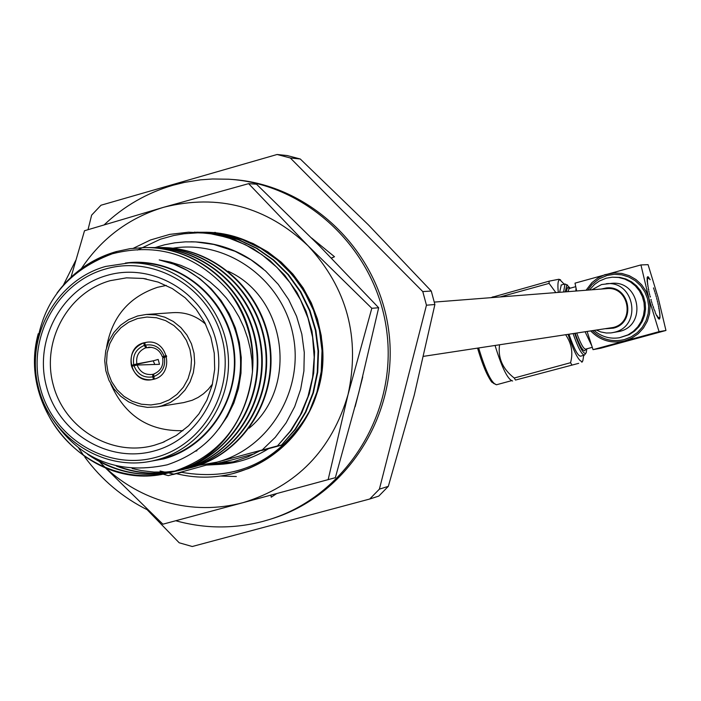 <?xml version="1.0" encoding="UTF-8"?>
<svg xmlns="http://www.w3.org/2000/svg" width="701" height="701" viewBox="0 0 701 701"><rect width="100%" height="100%" fill="white"/><g stroke="black" fill="none" stroke-linecap="round" stroke-linejoin="round"><path stroke-width="1.05" d="M423.693 356.318L613.2 327.481C635.641 322.425 629.2 285.71 606.391 288.654L434.313 302.096M151.469 379.74C129.843 383.684 122.614 347.749 144.029 342.763L147.026 342.202C168.398 339.065 174.864 374.439 153.791 379.259L151.469 379.74C141.768 380.231 135.144 375.78 131.613 366.386L131.341 365.387L133.751 364.722C132.393 355.381 135.933 348.94 144.362 345.391L143.687 342.894C133.847 346.995 129.729 354.496 131.341 365.387L153.212 360.822L136.853 363.907C135.784 356.178 138.728 350.824 145.668 347.845L151.696 347.372M153.817 374.159L151.539 374.509C144.572 374.895 139.779 371.732 137.151 365.028L159.486 364.327L158.181 359.438L153.212 360.822L154.816 364.476M154.15 450.971C108.865 463.676 58.586 433.393 46.476 386.566C33.692 339.932 61.977 287.883 107.227 275.362C152.292 262.139 203.351 292.08 215.68 339.407C228.675 386.549 199.619 438.957 154.15 450.971M110.223 280.672C67.787 292.396 41.254 341.203 53.241 384.937C64.606 428.837 111.766 457.218 154.211 445.293L162.501 442.524L176.328 435.435L188.613 425.77L198.926 413.87L206.883 400.148L212.201 385.103L214.69 369.261L214.261 353.181L210.922 337.461L204.806 322.635L196.114 309.255L185.169 297.776L172.367 288.619L158.163 282.1L143.065 278.446L126.513 277.841L110.223 280.672M160.275 403.513L169.125 399.929L176.967 394.383L183.399 387.162L188.113 378.61L190.856 369.182L191.496 359.333L189.989 349.571L186.422 340.379L180.963 332.23L173.909 325.536L165.602 320.62L156.463 317.746L146.947 317.036L137.554 318.534L128.73 322.153L120.922 327.726L114.535 334.947L109.864 343.481L107.148 352.875L106.526 362.68L108.015 372.397L111.564 381.554L116.971 389.677L123.989 396.372L132.261 401.305L141.365 404.214L150.864 404.968L160.275 403.513M137.589 315.985L146.185 314.477L155.64 314.819L164.84 317.194L173.375 321.505L180.867 327.569L186.974 335.113L191.434 343.797L194.046 353.251L194.685 363.039L193.336 372.73L190.05 381.896L184.976 390.133L178.343 397.073L170.448 402.409L161.633 405.905L157.129 406.895L147.403 407.386L137.782 405.704L128.721 401.918L120.66 396.223L113.948 388.871L108.918 380.222L105.79 370.671L104.712 360.656L105.746 350.658L108.83 341.142L113.825 332.546L120.502 325.273L128.546 319.665L137.589 315.985M144.704 342.807L147.026 342.202M157.129 406.895L183.723 402.593L192.232 400.262L198.111 397.441L203.518 393.752L208.337 389.265L212.456 384.087M205.577 324.151C196.201 315.8 185.362 311.963 173.068 312.646L146.185 314.477M166.303 285.43L157.515 287.305C128.931 296.882 111.941 316.922 106.552 347.416M110.723 383.841C124.883 415.798 148.963 431.413 182.961 430.686M155.859 457.341C204.622 444.478 235.816 388.258 221.866 337.68C208.635 286.902 153.843 254.814 105.527 269.009C57.009 282.459 26.708 338.268 40.404 388.258C53.39 438.458 107.279 470.949 155.859 457.341M105.588 266.45L128.958 262.91C176.38 261.543 220.684 300.054 227.483 349.01C234.756 397.896 203.115 447.501 157.243 459.733L152.424 460.916C102.81 471.975 50.008 437.275 38.134 386.356C25.595 335.604 56.667 280.05 105.588 266.45M152.424 460.916L163.561 458.375C209.161 446.222 240.609 396.932 233.38 348.353C226.625 299.704 182.593 261.447 135.459 262.805L130.193 262.893M163.491 357.598L163.543 356.555M148.13 461.74L163.701 458.883C211.308 446.248 243.168 393.322 233.004 343.078C223.417 292.711 174.041 256.251 125.339 263.068M47.502 410.97C75.34 457.858 115.218 475.813 167.127 464.833C205.542 452.005 229.288 425.016 238.366 383.859C250.31 329.102 212.534 270.139 159.215 259.913L170.255 262.06L180.998 265.416L191.329 269.955L201.082 275.546L210.247 282.135L218.747 289.697L226.405 298.048L233.188 307.161L239.05 316.992L243.895 327.393L247.655 338.206L250.345 349.212L251.948 360.402L252.483 371.758C246.06 423.045 219.334 456.439 172.323 471.948L168.442 472.921C92.348 493.259 16.386 412.074 38.248 333.702M35.269 362.391C37.249 308.414 62.95 272.207 112.37 253.762C157.313 242.38 195.781 254.454 227.746 289.977C246.139 314.013 254.384 341.273 252.483 371.758M187.947 468.417L194.887 466.586C244.78 451.584 278.323 397.327 269.692 343.008C261.473 289.776 213.113 246.673 159.942 247.549L159.346 247.558C213.078 246.647 261.806 290.678 269.386 344.568C277.465 399.561 242.222 453.819 191.592 467.497L185.59 468.943M158.224 247.584L159.942 247.549M157.927 247.576L159.346 247.558M155.473 247.558C209.345 246.875 258.073 291.169 265.565 345.216C273.556 400.394 238.182 454.747 187.421 468.461L181.095 469.977M152.993 247.584L154.43 247.558C208.416 246.656 257.381 290.906 264.996 345.058C273.118 400.324 237.709 454.853 186.843 468.592L180.805 470.047M150.513 247.567C204.639 246.875 253.604 291.388 261.14 345.716C269.175 401.165 233.635 455.781 182.637 469.565L176.266 471.09M148.016 247.593L149.462 247.567C203.702 246.656 252.912 291.125 260.57 345.549C268.728 401.095 233.153 455.895 182.05 469.705L173.804 471.563M145.501 247.576C199.89 246.875 249.092 291.616 256.671 346.215C264.741 401.945 229.034 456.833 177.8 470.678L171.386 472.211M57.079 292.948C72.492 272.391 92.138 258.625 116.024 251.65L129.974 248.68L144.45 247.576C198.953 246.656 248.391 291.353 256.093 346.049C264.295 401.875 228.552 456.947 177.213 470.818L171.088 472.29M185.301 469.004L183.18 469.416M182.882 469.468L180.735 469.836M180.797 470.029L178.659 470.441M180.507 470.108L178.369 470.529M178.072 470.581L175.898 470.949M175.601 470.993L166.347 472.018L153.826 472.062L141.322 470.599L132.112 468.513M173.498 471.615C154.965 474.814 136.713 473.14 118.758 466.594M175.679 471.221L173.515 471.642M173.208 471.703C153.905 475.076 134.969 473.193 116.392 466.06M171.088 472.272C142.759 477.416 116.506 472.299 92.313 456.921M170.79 472.351C140.437 477.845 112.695 471.799 87.555 454.222M227.746 289.977C279.41 350.298 246.971 454.677 172.919 471.808L169.037 472.781C113.764 486.66 53.486 448.412 39.519 391.509M82.622 268.132L99.104 258.31L116.655 251.641M228.14 271.243C286.586 297.452 298.617 387.408 249.127 428.197M195.728 451.164L196.972 450.761M198.602 465.385L217.012 462.152L168.31 475.628L162.755 474.078M253.219 452.425L262.244 449.946L275.265 437.328L286.131 422.826L294.709 406.615L300.668 389.265L303.901 371.022L304.287 352.524L301.824 334.097L296.584 316.317L288.646 299.59L278.218 284.334L265.6 271.007L251.063 259.878L235.089 251.309L213.831 244.447L195.684 241.915L185.423 241.854L174.926 242.818L164.577 244.798L155.114 247.558M137.317 250.055L160.573 239.155L173.795 235.501L184.03 233.766L197.787 232.837L208.162 233.196L227.343 237.437L245.403 244.684L261.902 254.638L276.965 267.379L290.004 282.617L300.475 299.765L308.019 318.123L312.593 337.207L314.197 357.16L312.637 377.252L307.941 396.696L300.405 414.755L290.258 431.168L277.447 445.932L253.096 452.504M133.418 248.233L150.566 239.952L169.782 234.371L188.551 232.197L208.162 233.196M160.091 471.028L173.585 474.06M262.244 449.946L217.012 462.152C269.657 448.254 304.716 389.554 292.913 334.263C281.767 278.84 226.449 239.488 172.796 248.224M168.31 475.628L172.674 474.481M172.954 474.551L181.629 472.351M194.379 232.145L214.927 234.213L234.774 239.812L253.105 248.575L269.815 260.369L284.667 275.151L296.935 292.378L306.1 311.27L311.954 331.056L314.565 351.832L313.715 373.002L309.369 393.629L301.807 412.854L291.353 430.239L277.447 445.932M196.613 232.197L218.256 234.152L238.103 239.646L256.443 248.32L273.153 260.018L288.023 274.713L300.326 291.861L309.527 310.701L315.424 330.434L318.061 351.157L317.246 372.284L312.935 392.884L305.399 412.074L294.981 429.433L281.6 444.986L256.303 451.768L277.955 445.818M196.885 232.206L218.8 234.16L238.629 239.646L256.96 248.32L273.662 260.01L288.523 274.696L300.817 291.835L310.017 310.666L315.906 330.381L318.543 351.096L317.728 372.213L313.417 392.797L305.89 411.978L295.471 429.327L281.6 444.986M198.874 232.285L200.863 232.259M201.134 232.259L222.673 234.213L242.423 239.672L260.684 248.312L277.324 259.957L292.124 274.582L304.365 291.642L313.531 310.394L319.393 330.031L322.022 350.658L321.207 371.688L316.913 392.183L309.413 411.285L299.038 428.565L285.894 444.005M199.145 232.303L201.134 232.276M201.406 232.268L202.799 232.276C280.461 230.515 342.342 316.738 317.334 392.288M214.453 232.452L215.522 232.46M261.718 450.471L282.109 444.872M264.741 449.832L268.273 448.859M215.391 463.939L220.64 462.564L215.636 463.931M216.066 463.922L224.907 461.573L216.381 463.904M216.749 463.896L229.139 460.583L217.117 463.878M284.457 444.381L261.596 450.55M147.157 509.715L179.193 542.784L192.24 546.508L369.725 499.024L378.785 496.098L388.336 486.336L414.265 395.049L434.892 304.514L431.264 291.046L368.419 224.89L300.265 158.996L287.2 155.552L277.097 154.492L290.31 157.97L300.265 158.996M388.336 486.336L379.381 489.158L369.725 499.024M379.381 489.158L426.453 305.207L434.892 304.514M431.264 291.046L422.782 291.581L426.453 305.207M422.782 291.581L290.31 157.97M277.097 154.492L101.005 205.227L91.638 215.128L88.019 229.665M190.882 241.766C218.432 242.239 242.546 251.291 263.225 268.921M217.328 463.869L254.673 453.722M149.751 347.205L148.314 347.275C155.131 347.056 159.81 350.228 162.36 356.8L166.479 355.95M164.376 357.265C165.725 366.623 162.185 373.072 153.738 376.603L153.826 373.992C160.783 371.013 163.727 365.659 162.658 357.922L166.654 356.625M153.44 379.355L152.774 376.866C143.749 378.19 137.492 374.465 134.014 365.72L131.613 366.386M144.651 342.623L145.326 345.129C154.351 343.788 160.617 347.503 164.104 356.266L166.391 355.626M154.404 379.075L153.738 376.603M145.668 347.845L144.362 345.391M133.751 364.722L136.853 363.907M152.774 376.866L152.739 374.29M137.151 365.028L134.014 365.72M145.326 345.129L146.754 347.538M162.36 356.8L164.104 356.266M159.215 259.913L173.717 264.146L187.263 270.411L199.732 278.569L211.159 288.698L221.113 300.545L229.253 313.733L235.343 327.805L239.33 342.386L241.267 357.615L240.995 373.134L238.498 388.424L233.88 402.987L227.369 416.385L218.984 428.714M175.776 520.747C204.753 528.773 233.801 528.992 262.919 521.395L268.886 519.669C344.761 496.65 396.976 414.861 386.978 333.036C377.585 251.142 307.704 183.837 228.552 179.211L212.456 178.983L200.425 179.85L184.556 182.374L172.858 185.283C146.912 192.898 124.051 206.05 104.274 224.749M268.886 519.669L271.182 518.959C346.82 496.01 398.895 414.51 388.994 332.949C379.688 251.309 310.122 184.144 231.216 179.403M75.761 260.334L63.449 284.992M78.792 448.307L83.936 455.878M84.768 457.026C101.741 480.036 122.912 497.78 148.27 510.258M355.135 406.72L362.75 376.831M276.615 493.618L271.226 497.193L270.91 495.151M311.542 237.946L334.491 256.732L331.45 258.126M331.371 258.047L334.491 256.732M236.333 476.531L220.692 476.032M181.384 472.299C235.334 481.587 277.377 462.432 307.52 414.861C290.24 445.389 265.153 465.035 232.259 473.78C213.603 478.319 194.948 478.284 176.319 473.657M203.973 232.285L218.519 233.354L232.776 236.237C275.309 249.135 303.594 277.473 317.632 321.251C325.299 349.668 323.923 376.919 313.505 403.014C300.273 433.814 278.63 455.632 248.566 468.496L232.706 473.674M106.175 468.312C123.691 484.347 143.74 495.625 166.33 502.126C191.846 509.206 217.406 509.382 243.028 502.661L335.35 477.679L358.807 392.516L378.671 307.748L319.341 245.797L256.513 184.197L248.618 183.653L163.894 207.216L84.506 230.743L71.029 277.167M105.685 468.119L162.895 524.199L243.028 502.661C296.733 486.17 331.748 450.121 348.055 394.505L371.81 308.3L378.671 307.748M105.439 467.628L100.077 462.362L105.045 467.471M328.129 479.721L348.055 394.505C360.428 337.724 347.091 288.155 308.063 245.797L248.618 183.653M371.81 308.3L308.063 245.797C266.284 206.497 218.23 193.634 163.894 207.216C129.256 217.652 101.75 238.103 81.377 268.571M204.885 232.303L221.411 233.722L237.604 237.499L253.166 243.58L267.773 251.834L281.145 262.113L293.009 274.222L303.139 287.909L311.323 302.92L317.404 318.955L321.251 335.7L322.793 352.813L321.996 369.962L318.876 386.812L313.505 403.014M248.566 468.496C273.784 458.025 293.43 440.149 307.52 414.861M210.344 463.966L233.424 461.801M206.558 465L231.356 462.318M206.076 465.122L220.009 464.369L233.275 461.836L248.066 456.807L259.957 450.822M209.871 464.088L233.153 461.871M268.588 448.666C253.701 458.016 237.508 463.256 220.009 464.369M591.697 345.663L585.151 331.862M575.845 291.038L576.038 288.067M569.194 288.488L567.863 291.66M576.765 333.133C580.621 343.674 583.574 349.01 585.624 349.133L585.747 349.098M586.054 349.019L584.678 350.807C582.47 350.649 579.298 344.839 575.162 333.378M566.101 291.8L567.538 287.533L569.414 288.409M570.202 288.199L566.82 284.895L565.304 291.861M574.689 333.448C579.333 346.566 582.899 353.225 585.396 353.444L586.202 352.726L586.851 348.8M586.202 352.726L584.45 355.127C581.786 354.864 578.001 347.722 573.094 333.685M563.622 291.993L564.971 283.966L567.644 285.141M647.908 276.729L648.197 278.201L647.698 276.781M649.967 279.708L649.748 278.937M654.007 289.417L653.534 288.032M654.804 291.879L654.34 290.433M655.575 294.446L655.128 292.948M656.32 297.058L655.891 295.55M657.021 299.686L656.627 298.188M657.661 302.289L657.301 300.808M658.248 304.821L657.924 303.402M658.756 307.257L658.484 305.908M658.756 308.291L659.185 309.544M659.159 310.517L659.527 311.665M659.475 312.55L659.781 313.566M659.685 314.363L659.965 315.327M659.93 315.231L659.869 314.311M659.799 315.914L660.009 316.703M659.991 316.624L659.974 315.862M659.807 317.185L659.956 317.79M659.939 317.728L659.983 317.132M659.501 318.815L659.212 317.43L659.72 318.762M659.264 319.13L658.914 317.632L659.194 319.121M619.43 337.751L629.226 334.64L634.519 331.152L638.97 326.622L642.388 321.251L644.613 315.275L645.56 308.966L645.183 302.587L643.492 296.418L640.565 290.749L636.534 285.815L631.575 281.837L625.905 278.989L619.78 277.394L612.253 277.193L618.58 277.465L624.722 279.068L630.401 281.916L635.378 285.903L639.417 290.854L642.344 296.532L644.044 302.709L644.421 309.106L643.474 315.432L641.24 321.417L637.814 326.806L633.353 331.345L628.061 334.841L619.43 337.751C609.923 339.188 601.502 336.769 594.168 330.495M587.745 290.109L592.047 284.466L598.952 278.937L607.066 275.449L614.348 274.301L621.699 274.818L628.762 276.983L635.176 280.672L640.618 285.71L644.806 291.844L647.549 298.766L648.688 306.127L648.18 313.557L646.033 320.681L642.379 327.139L637.384 332.607L631.303 336.813L624.46 339.547C612.218 342.403 601.528 339.477 592.398 330.767M589.523 289.969L594.492 284.466L599.337 281.048L606.163 278.218L612.253 277.193M591.898 289.785L601.554 284.545L611.474 283.37C639.592 279.988 647.312 325.185 619.675 331.389L610.878 332.922L606.321 333.01L600.722 331.932L596.525 330.136M606.207 283.739C634.58 280.321 642.388 325.956 614.488 332.221L612.008 332.765M605.787 328.734L613.384 328.156C636.604 322.924 629.971 284.939 606.356 287.945L601.23 289.049M609.353 287.927L607.013 288.61M561.256 285.009L559.643 292.299M568.984 334.307C573.97 348.616 577.817 355.906 580.533 356.187L580.665 356.152M568.055 334.447C574.04 352.086 578.675 361.111 581.979 361.523L582.829 360.866L583.74 355.319M564.2 284.177L559.81 279.681C557.97 279.971 557.461 284.212 558.303 292.405M515.489 380.056L578.675 363.337L515.489 380.056L514.227 378.014L570.561 362.697C573.243 352.883 571.622 343.586 565.689 334.806M490.621 297.697L549.128 281.162L558.881 279.252L560.581 279.865M512.615 381.002L511.064 380.266C506.437 376.84 501.11 365.256 495.081 345.505M648.074 276.772L648.591 278.332L648.364 276.974M647.89 278.376L647.566 276.807L647.89 278.376M647.181 277.657L647.68 278.858L647.295 277.219M647.119 277.973L647.558 279.646L647.137 277.964M647.522 280.724L647.067 279.024L647.522 280.724M647.181 281.399L647.593 282.082L647.111 280.391L647.172 281.408M647.75 283.677L647.251 282.03L647.75 283.677M647.47 283.923L648.004 285.509L647.487 283.923M648.346 287.541L647.82 286.034L648.346 287.541M648.767 289.732L648.25 288.348L648.53 289.802M648.749 290.81L649.117 292.44L648.767 290.81M649.766 295.06L649.354 293.386L649.748 295.068M650.467 296.952L650.011 296.032L650.239 297.014M651.141 299.441L651.185 300.414L650.914 299.502M651.457 301.377L651.965 303.051L651.474 301.377M652.254 303.989L652.762 305.601L652.263 303.98M653.35 306.609L653.577 308.028L653.113 306.679M654.41 310.298L653.893 308.869M654.857 310.753L655.198 312.366L654.857 310.753M655.987 314.206L655.496 313.058M656.241 314.81L656.706 315.792L656.259 314.81M656.933 315.38L657.389 317.08L656.933 315.38M657.529 316.388L658.011 318.07L657.529 316.388M658.572 318.736L658.064 317.115L658.23 318.35M658.738 318.902L658.528 317.527L658.756 318.902M659.667 312.497L659.816 313.68M659.369 310.464L659.571 311.779M658.966 308.23L659.229 309.676M658.484 305.838L658.8 307.38M657.932 303.323L658.292 304.935M657.301 300.729L657.713 302.394M656.618 298.091L657.056 299.774M655.882 295.445L656.355 297.128M655.111 292.843L655.61 294.49M654.322 290.31L654.83 291.914M653.516 287.901L654.024 289.425M649.731 278.849L650.16 279.655M648.548 277.14L649.056 278.77L648.898 277.552M549.128 281.162L549.085 283.379L500.015 296.961M555.849 292.597L549.085 283.379M570.561 362.697L571.762 364.757M492.908 297.513L492.961 296.716M499.559 344.822C497.771 357.974 502.661 369.041 514.227 378.014M611.517 327.858L613.945 327.998M655.479 313.067L655.97 314.206M653.875 308.878L654.392 310.298M647.286 277.228L647.163 277.666M590.75 331.012C600.31 340.625 611.666 343.919 624.819 340.879L631.952 338.04L638.287 333.658L643.483 327.963L647.303 321.233L649.529 313.811L650.064 306.074L648.872 298.407L646.024 291.195L641.652 284.799L635.982 279.55L629.305 275.703L621.945 273.46L614.286 272.926L604.875 274.678L597.953 277.929L591.916 282.643L586.071 290.24M576.651 290.976L575.013 283.143L640.942 264.934L648.916 298.556L659.063 331.661L593.037 349.65L587.14 331.564M593.037 349.65L600.827 348.204L665.95 330.469L658.134 297.592L648.074 264.663L640.942 264.934M659.063 331.661L665.95 330.469M478.669 347.994C485.732 371.346 491.69 383.605 496.553 384.753L496.702 384.709M494.249 383.771C489.456 381.16 483.9 369.287 477.574 348.16C482.323 364.231 487.037 375.534 491.708 382.071L496.474 384.77L511.791 380.608M188.315 468.338L187.789 468.461M183.601 469.425L183.022 469.556M178.799 470.529L178.212 470.669M173.944 471.65L173.349 471.791M169.037 472.781L168.442 472.921M197.743 232.197L198.295 232.206M202.256 232.268L202.799 232.276M146.369 278.98L143.065 278.446M164.428 441.735L162.501 442.524M575.74 286.665L569.046 288.514M564.971 283.966L561.063 285.044M582.829 360.866L581.848 362.303M584.511 355.109L580.603 356.169M592.257 347.328L585.694 349.116"/></g></svg>
